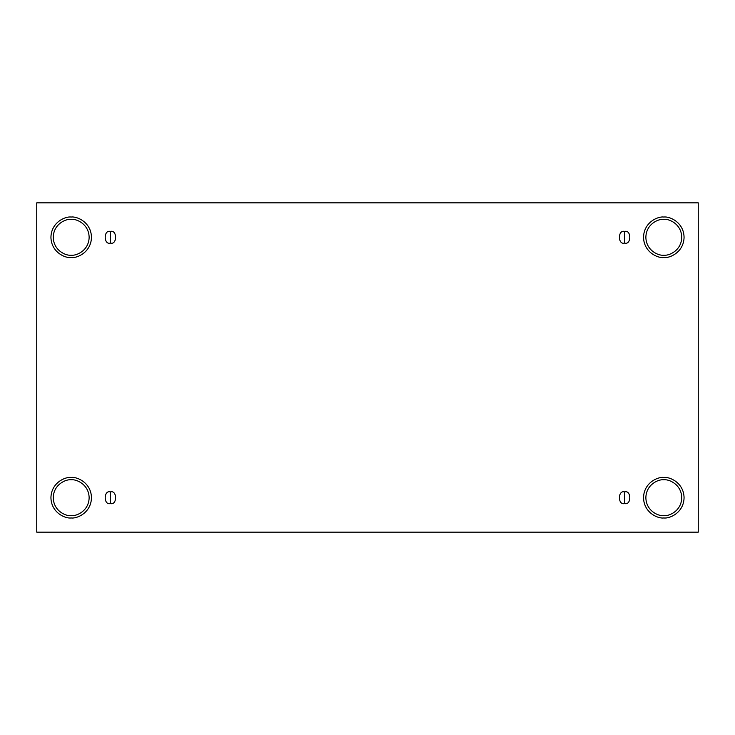 <?xml version="1.0" encoding="UTF-8"?>
<svg xmlns="http://www.w3.org/2000/svg" width="735" height="735" viewBox="0 0 735 735"><rect width="100%" height="100%" fill="white"/><g stroke="black" fill="none" stroke-linecap="round" stroke-linejoin="round"><path stroke-width="0.55" stroke-dasharray="3.67 2.76" d="M110.397 503.53C117.297 505.597 117.297 489.832 110.397 491.899C117.297 489.832 117.297 505.597 110.397 503.53C103.488 505.597 103.488 489.832 110.397 491.899C103.488 489.832 103.488 505.597 110.397 503.53M624.603 503.53C631.512 505.597 631.512 489.832 624.603 491.899C631.512 489.832 631.512 505.597 624.603 503.53C617.703 505.597 617.703 489.832 624.603 491.899C617.703 489.832 617.703 505.597 624.603 503.53M624.603 243.101C631.512 245.168 631.512 229.403 624.603 231.47C631.512 229.403 631.512 245.168 624.603 243.101C617.703 245.168 617.703 229.403 624.603 231.47C617.703 229.403 617.703 245.168 624.603 243.101M110.397 243.101C117.297 245.168 117.297 229.403 110.397 231.47C117.297 229.403 117.297 245.168 110.397 243.101C103.488 245.168 103.488 229.403 110.397 231.47C103.488 229.403 103.488 245.168 110.397 243.101M663.806 479.78C669.052 479.055 681.492 484.438 681.74 497.714C681.492 510.99 669.052 516.374 663.806 515.648C669.052 516.374 681.492 510.99 681.74 497.714C681.492 484.438 669.052 479.055 663.806 479.78C658.56 479.055 646.111 484.438 645.863 497.714C646.111 510.99 658.56 516.374 663.806 515.648C658.56 516.374 646.111 510.99 645.863 497.714C646.111 484.438 658.56 479.055 663.806 479.78M663.806 477.447C669.732 476.638 683.789 482.72 684.064 497.714C683.789 512.708 669.732 518.791 663.806 517.973C669.732 518.791 683.789 512.708 684.064 497.714C683.789 482.72 669.732 476.638 663.806 477.447C657.88 476.638 643.814 482.72 643.538 497.714C643.814 512.708 657.88 518.791 663.806 517.973C657.88 518.791 643.814 512.708 643.538 497.714C643.814 482.72 657.88 476.638 663.806 477.447M71.194 479.78C76.44 479.055 88.889 484.438 89.137 497.714C88.889 510.99 76.44 516.374 71.194 515.648C76.44 516.374 88.889 510.99 89.137 497.714C88.889 484.438 76.44 479.055 71.194 479.78C65.948 479.055 53.508 484.438 53.26 497.714C53.508 510.99 65.948 516.374 71.194 515.648C65.948 516.374 53.508 510.99 53.26 497.714C53.508 484.438 65.948 479.055 71.194 479.78M71.194 477.447C77.12 476.638 91.186 482.72 91.462 497.714C91.186 512.708 77.12 518.791 71.194 517.973C77.12 518.791 91.186 512.708 91.462 497.714C91.186 482.72 77.12 476.638 71.194 477.447C65.268 476.638 51.211 482.72 50.935 497.714C51.211 512.708 65.268 518.791 71.194 517.973C65.268 518.791 51.211 512.708 50.935 497.714C51.211 482.72 65.268 476.638 71.194 477.447M71.194 219.352C76.44 218.626 88.889 224.01 89.137 237.286C88.889 250.562 76.44 255.945 71.194 255.22C76.44 255.945 88.889 250.562 89.137 237.286C88.889 224.01 76.44 218.626 71.194 219.352C65.948 218.626 53.508 224.01 53.26 237.286C53.508 250.562 65.948 255.945 71.194 255.22C65.948 255.945 53.508 250.562 53.26 237.286C53.508 224.01 65.948 218.626 71.194 219.352M71.194 217.027C77.12 216.209 91.186 222.292 91.462 237.286C91.186 252.28 77.12 258.362 71.194 257.553C77.12 258.362 91.186 252.28 91.462 237.286C91.186 222.292 77.12 216.209 71.194 217.027C65.268 216.209 51.211 222.292 50.935 237.286C51.211 252.28 65.268 258.362 71.194 257.553C65.268 258.362 51.211 252.28 50.935 237.286C51.211 222.292 65.268 216.209 71.194 217.027M663.806 219.352C669.052 218.626 681.492 224.01 681.74 237.286C681.492 250.562 669.052 255.945 663.806 255.22C669.052 255.945 681.492 250.562 681.74 237.286C681.492 224.01 669.052 218.626 663.806 219.352C658.56 218.626 646.111 224.01 645.863 237.286C646.111 250.562 658.56 255.945 663.806 255.22C658.56 255.945 646.111 250.562 645.863 237.286C646.111 224.01 658.56 218.626 663.806 219.352M663.806 217.027C669.732 216.209 683.789 222.292 684.064 237.286C683.789 252.28 669.732 258.362 663.806 257.553C669.732 258.362 683.789 252.28 684.064 237.286C683.789 222.292 669.732 216.209 663.806 217.027C657.88 216.209 643.814 222.292 643.538 237.286C643.814 252.28 657.88 258.362 663.806 257.553C657.88 258.362 643.814 252.28 643.538 237.286C643.814 222.292 657.88 216.209 663.806 217.027M698.25 202.842L36.75 202.842L36.75 532.158L698.25 532.158L698.25 202.842L698.25 532.158L36.75 532.158L36.75 202.842L698.25 202.842"/><path stroke-width="1.1" d="M110.397 491.899L110.397 503.53C117.297 505.597 117.297 489.832 110.397 491.899C117.297 489.832 117.297 505.597 110.397 503.53C103.488 505.597 103.488 489.832 110.397 491.899C103.488 489.832 103.488 505.597 110.397 503.53L110.397 491.899M624.603 491.899L624.603 503.53C631.512 505.597 631.512 489.832 624.603 491.899C631.512 489.832 631.512 505.597 624.603 503.53C617.703 505.597 617.703 489.832 624.603 491.899C617.703 489.832 617.703 505.597 624.603 503.53L624.603 491.899M624.603 231.47L624.603 243.101C631.512 245.168 631.512 229.403 624.603 231.47C631.512 229.403 631.512 245.168 624.603 243.101C617.703 245.168 617.703 229.403 624.603 231.47C617.703 229.403 617.703 245.168 624.603 243.101L624.603 231.47M110.397 231.47L110.397 243.101C117.297 245.168 117.297 229.403 110.397 231.47C117.297 229.403 117.297 245.168 110.397 243.101C103.488 245.168 103.488 229.403 110.397 231.47C103.488 229.403 103.488 245.168 110.397 243.101L110.397 231.47M663.806 515.648C669.052 516.374 681.492 510.99 681.74 497.714C681.492 484.438 669.052 479.055 663.806 479.78C669.052 479.055 681.492 484.438 681.74 497.714C681.492 510.99 669.052 516.374 663.806 515.648C658.56 516.374 646.111 510.99 645.863 497.714C646.111 484.438 658.56 479.055 663.806 479.78C658.56 479.055 646.111 484.438 645.863 497.714C646.111 510.99 658.56 516.374 663.806 515.648M663.806 517.973C669.732 518.791 683.789 512.708 684.064 497.714C683.789 482.72 669.732 476.638 663.806 477.447C669.732 476.638 683.789 482.72 684.064 497.714C683.789 512.708 669.732 518.791 663.806 517.973C657.88 518.791 643.814 512.708 643.538 497.714C643.814 482.72 657.88 476.638 663.806 477.447C657.88 476.638 643.814 482.72 643.538 497.714C643.814 512.708 657.88 518.791 663.806 517.973M71.194 515.648C76.44 516.374 88.889 510.99 89.137 497.714C88.889 484.438 76.44 479.055 71.194 479.78C76.44 479.055 88.889 484.438 89.137 497.714C88.889 510.99 76.44 516.374 71.194 515.648C65.948 516.374 53.508 510.99 53.26 497.714C53.508 484.438 65.948 479.055 71.194 479.78C65.948 479.055 53.508 484.438 53.26 497.714C53.508 510.99 65.948 516.374 71.194 515.648M71.194 517.973C77.12 518.791 91.186 512.708 91.462 497.714C91.186 482.72 77.12 476.638 71.194 477.447C77.12 476.638 91.186 482.72 91.462 497.714C91.186 512.708 77.12 518.791 71.194 517.973C65.268 518.791 51.211 512.708 50.935 497.714C51.211 482.72 65.268 476.638 71.194 477.447C65.268 476.638 51.211 482.72 50.935 497.714C51.211 512.708 65.268 518.791 71.194 517.973M71.194 255.22C76.44 255.945 88.889 250.562 89.137 237.286C88.889 224.01 76.44 218.626 71.194 219.352C76.44 218.626 88.889 224.01 89.137 237.286C88.889 250.562 76.44 255.945 71.194 255.22C65.948 255.945 53.508 250.562 53.26 237.286C53.508 224.01 65.948 218.626 71.194 219.352C65.948 218.626 53.508 224.01 53.26 237.286C53.508 250.562 65.948 255.945 71.194 255.22M71.194 257.553C77.12 258.362 91.186 252.28 91.462 237.286C91.186 222.292 77.12 216.209 71.194 217.027C77.12 216.209 91.186 222.292 91.462 237.286C91.186 252.28 77.12 258.362 71.194 257.553C65.268 258.362 51.211 252.28 50.935 237.286C51.211 222.292 65.268 216.209 71.194 217.027C65.268 216.209 51.211 222.292 50.935 237.286C51.211 252.28 65.268 258.362 71.194 257.553M663.806 255.22C669.052 255.945 681.492 250.562 681.74 237.286C681.492 224.01 669.052 218.626 663.806 219.352C669.052 218.626 681.492 224.01 681.74 237.286C681.492 250.562 669.052 255.945 663.806 255.22C658.56 255.945 646.111 250.562 645.863 237.286C646.111 224.01 658.56 218.626 663.806 219.352C658.56 218.626 646.111 224.01 645.863 237.286C646.111 250.562 658.56 255.945 663.806 255.22M663.806 257.553C669.732 258.362 683.789 252.28 684.064 237.286C683.789 222.292 669.732 216.209 663.806 217.027C669.732 216.209 683.789 222.292 684.064 237.286C683.789 252.28 669.732 258.362 663.806 257.553C657.88 258.362 643.814 252.28 643.538 237.286C643.814 222.292 657.88 216.209 663.806 217.027C657.88 216.209 643.814 222.292 643.538 237.286C643.814 252.28 657.88 258.362 663.806 257.553M36.75 202.842L698.25 202.842L698.25 532.158L36.75 532.158L36.75 202.842L36.75 532.158L698.25 532.158L698.25 202.842L36.75 202.842"/></g></svg>
